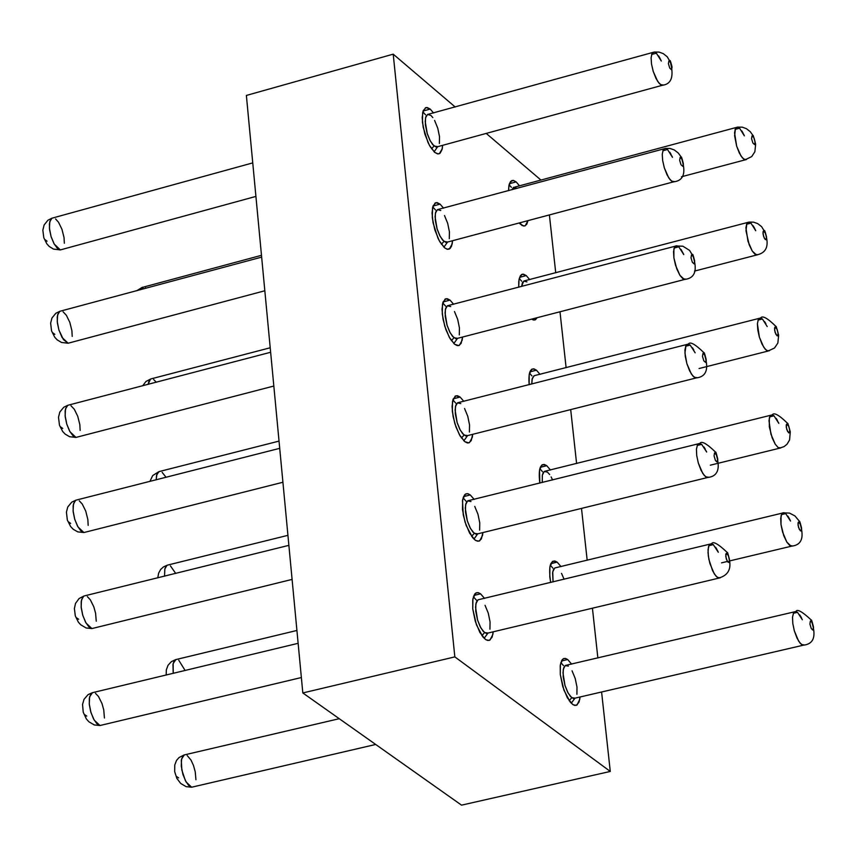 <?xml version="1.0" encoding="UTF-8"?>
<svg xmlns="http://www.w3.org/2000/svg" width="857" height="857" viewBox="0 0 857 857"><rect width="100%" height="100%" fill="white"/><g stroke="black" fill="none" stroke-linecap="round" stroke-linejoin="round"><path stroke-width="1.29" d="M261.481 255.311L143.73 287.02L140.569 289.709L142.476 287.213M145.54 287.759L146.129 288.209M681.476 176.778L746.479 159.498L743.812 159.198L740.962 155.942L736.656 146.161L734.556 132.846L735.477 128.368L737.641 127.093L514.811 187.094L511.95 189.751L513.622 187.265L517.082 188.369M511.436 187.372L509.09 184.748M735.06 129.386L739.602 128.196L735.06 129.386M741.755 130.842L743.04 133.049M744.347 135.824L739.57 128.175L737.641 127.093L735.488 128.336L734.62 135.77L736.613 146.011L739.345 153.049L742.398 157.87L745.129 159.798L751.696 156.606L754.867 151.764L755.649 144.169L753.26 135.62M754.117 138.202L755.156 142.69L754.61 144.608L752.875 143.001L751.557 138.652L752.018 135.899L753.785 137.484L752.018 135.899L751.557 138.652L752.875 143.001L754.631 144.587L755.092 141.834L754.117 138.202M270.212 347.771L150.736 378.965L149.129 380.551L148.079 384.397L150.553 379.051M153.649 379.522L156.317 382.233M694.502 271.091L757.834 254.69L755.135 254.368L752.264 251.08L747.968 241.213L745.922 227.833L746.876 223.345L749.072 222.081L524.259 280.903L522.449 282.585L521.592 286.474L523.734 281.096L526.937 281.889M521.656 281.203L519.235 278.471M755.724 230.726L750.936 223.109L746.479 224.288L750.957 223.141L749.072 222.081L746.897 223.313L745.976 230.779L749.179 244.759L752.189 250.962L756.463 254.979C767.186 252.879 769.811 244.706 764.348 230.458M753.121 225.755L754.428 227.983M749.072 222.081L753.603 222.167L757.663 223.602L761.616 226.655L765.58 233.243L764.69 230.629M765.569 233.308L766.587 238.525L766.062 239.778L765.044 239.307L763.491 236.114L762.987 231.968L763.458 231.026L765.558 233.297L763.458 231.026L762.998 233.832L764.315 238.192L766.094 239.756L766.544 236.95L765.558 233.297M279.028 441.109L159.188 471.564L156.885 474.264L156.145 479.856L156.574 475.324L158.727 471.746M162.155 472.368L166.108 477.317M769.297 350.813L766.565 350.481L763.683 347.139L759.388 337.197L757.395 323.753L758.391 319.243L760.609 318.001L534.361 375.655L532.293 378.344L531.769 384.032L532.036 379.426L533.943 375.827M531.972 375.923L529.476 373.095M758.006 320.111L762.409 318.986L758.006 320.111M762.419 318.997L760.609 318.001L758.413 319.211L757.406 323.7L757.77 329.891L759.345 337.047L762.055 344.182L765.13 349.12L767.904 351.102L699.076 368.521M764.594 321.6L765.912 323.817M767.208 326.56L762.409 318.986M767.904 351.102L774.546 347.996L777.867 342.993L778.649 335.226L776.228 326.571M777.117 329.345L778.177 333.887L777.877 335.633L776.956 335.762L775.049 332.237L774.546 328.06L775.007 327.095L777.117 329.334L775.007 327.095L774.557 329.945L775.885 334.337L777.653 335.869L778.102 333.009L777.117 329.334M287.931 535.336L167.351 565.159L165.84 566.434L164.833 568.973L164.555 576.183L164.823 568.984L166.986 565.32M170.425 565.866L175.685 573.419M710.324 465.19L780.877 447.89L778.113 447.536L775.21 444.162L770.925 434.124L768.986 420.616L770.025 416.095L772.264 414.874L544.57 471.329L543.209 472.593L542.342 475.153L542.277 482.502L542.331 475.174L544.238 471.479L547.452 472.121L549.626 474.521M551.115 476.91L552.572 479.952M542.385 471.575L539.824 468.64M778.809 423.337L773.989 415.795L769.65 416.877L774.01 415.816M776.185 418.387L777.503 420.594M787.476 423.24C778.981 414.938 773.914 412.153 772.264 414.874L770.036 416.063L769.34 417.959L769.329 426.807L772.125 437.723L775.135 444.044L778.081 447.515L779.452 448.168L784.037 446.626L787.047 444.205L789.565 439.962L790.283 431.853L787.894 423.465M788.794 426.325L789.854 430.9L789.554 432.678L788.644 432.828L786.715 429.325L786.212 425.104L786.672 424.108L788.794 426.315L786.672 424.108L786.223 427.011L787.551 431.425L789.329 432.924L789.779 430.01L788.794 426.315M296.918 630.463L175.599 659.644L173.939 661.347L172.953 664.614L173.221 673.398L173.157 663.543L175.931 659.526M178.77 660.254L185.144 670.528M729.939 560.842L792.564 545.93L789.779 545.566L786.855 542.138L782.58 532.015L781.016 524.698L780.695 518.431L781.766 513.9L784.037 512.69L554.897 567.934L553.397 569.637L552.583 572.947L553.076 581.914L552.744 571.855L554.65 568.073M561.528 573.387L564.088 579.268M552.904 568.148L550.269 565.117M790.529 521.067L785.687 513.568L781.423 514.607L785.719 513.589M787.894 516.128L789.211 518.335M799.206 521.056L794.975 515.957L789.501 513.086L782.805 512.84L781.059 515.764L781.016 524.677L783.759 535.636L786.78 542.01L791.118 546.198C802.141 545.277 804.841 536.9 799.217 521.067L800.599 524.205L799.667 521.324M800.577 524.27L801.649 528.876L801.349 530.687L800.438 530.869L798.51 527.366L797.996 523.102L798.456 522.084L800.577 524.259L798.456 522.084L798.006 525.041L799.345 529.465L801.134 530.933L801.574 527.976L800.577 524.259M339.243 718.702L184.03 754.985L182.787 756.045L181.309 760.491L181.823 770.004L185.38 780.631L188.626 785.398L191.636 787.219L193.5 786.78L191.636 787.219L186.108 781.97L182.937 774.492L181.277 766.083L181.566 759.002L184.351 754.867M187.19 755.542L191.015 760.084L193.489 765.483L195.214 771.718L195.932 779.731M178.61 777.877L176.649 776.571M573.408 698.53L804.369 644.957L801.552 644.571L798.606 641.09L794.343 630.881L792.811 623.542L792.521 617.222L793.625 612.68L795.928 611.491L565.524 665.407L563.66 667.86L562.963 672.766L564.988 685.461L567.538 691.953L570.451 696.473L573.408 698.53L575.122 698.134L571.79 697.748L569.134 700.662L571.79 697.748L568.105 693.045L564.956 685.343L563.167 676.719L563.242 669.499L565.149 665.6L568.384 666.082M572.058 670.795L575.208 678.476L576.986 687.078L576.911 694.299M563.52 665.664L560.821 662.547M802.356 619.772L797.503 612.316L793.314 613.301L797.535 612.337M799.72 614.844L801.027 617.008M811.043 619.847L812.5 623.125L811.558 620.147M812.49 623.189L813.561 627.827L812.693 630.024L811.258 628.502L809.908 624.046L810.358 621.036L812.147 622.471L810.358 621.036L809.908 624.046L811.258 628.502L813.047 629.927L813.486 626.917L812.49 623.189M252.751 162.894L51.923 218.203L50.724 219.317L49.417 223.795L49.588 229.783L51.152 236.864L54.012 243.688L57.301 248.219L60.344 249.923L62.143 249.43L60.344 249.923L54.237 244.084L51.056 236.521L49.427 228.273L49.792 221.535L52.052 218.128M55.598 218.964L58.522 222.252L61.961 229.301L64.039 237.582L64.339 243.249M47.071 241.203L45.078 239.692M436.149 147.104L663.414 84.993L660.618 84.693L657.673 81.394L653.238 71.452L651.524 64.082L651.095 57.89L652.059 53.338L654.319 52.031L427.547 114.463L425.79 116.884L425.201 121.544L427.289 133.746L429.818 140.087L432.699 144.64L436.149 147.104L437.809 146.643L434.038 146.011L431.553 148.797L434.038 146.011L430.289 140.987L427.118 133.199L425.372 124.736L425.533 117.88L427.536 114.463L430.867 115.406L432.828 117.591M434.606 120.441L437.766 128.218L439.512 136.649L439.362 143.505M425.575 114.849L422.887 111.86M651.588 54.494L656.376 53.188L651.588 54.494M656.387 53.188L654.319 52.031L652.081 53.305L651.095 57.837L651.513 64.039L653.184 71.292L656.001 78.458L659.151 83.354L661.99 85.304C671.749 84.329 674.395 76.08 669.917 60.558M658.626 55.93L659.954 58.19M661.304 61.029L656.366 53.177M654.319 52.031L659.033 52.095L663.243 53.616L667.174 56.723L671.106 63.236L670.27 60.729M671.085 63.3L672.081 67.028L671.545 69.792L669.746 68.121L668.406 63.697L668.91 60.911L670.742 62.572L668.91 60.911L668.406 63.697L669.746 68.121L671.577 69.771L672.07 66.996L671.085 63.3M261.653 257.121L59.808 311.305L58.597 312.419L57.248 316.897L57.387 322.928L58.919 330.031L63.418 339.576L68.121 343.228L69.953 342.736L68.121 343.228L62.068 337.476L58.876 329.902L57.248 321.589L57.612 314.765L59.915 311.252M63.097 311.798L66.353 315.29L69.813 322.339L71.902 330.673L72.202 336.394M54.859 334.369L52.855 332.891M445.983 242.467L674.566 181.588L671.738 181.277L668.771 177.924L664.336 167.897L662.654 160.505L662.257 154.281L663.264 149.707L665.546 148.411L437.477 209.622L435.688 212.065L435.067 216.778L437.145 229.108L439.695 235.504L442.598 240.067L445.983 242.467L447.675 242.006L443.947 241.428L441.419 244.256L443.947 241.428L440.187 236.436L437.006 228.637L435.249 220.11L435.399 213.168L437.413 209.654L440.744 210.522M444.494 215.525L447.675 223.302L449.422 231.808L449.282 238.739M435.57 210.04L432.742 206.901M662.804 150.778L667.528 149.514L662.804 150.778M667.539 149.525L665.546 148.411L663.275 149.675L662.257 154.217L662.654 160.473L664.293 167.747L667.1 174.957L670.26 179.916L673.109 181.898C683.875 180.945 686.543 172.621 681.111 156.949L682.343 159.745L681.508 157.131M669.799 152.235L671.127 154.496M672.477 157.324L667.528 149.514M682.333 159.809L683.393 164.405L682.804 166.365L680.994 164.726L679.655 160.27L680.147 157.442L681.979 159.07L680.147 157.442L679.655 160.27L680.994 164.726L682.836 166.344L683.329 163.516L682.333 159.798M270.641 352.27L67.778 405.297L66.557 406.4L65.143 410.899L65.25 416.973L66.75 424.097L69.578 431.028L72.899 435.667L75.973 437.424L77.837 436.941L75.973 437.424L69.985 431.757L66.782 424.172L65.132 415.795L65.496 408.896L67.767 405.307M71.002 405.768L74.27 409.218L77.741 416.266L79.84 424.644L80.14 430.428M62.722 428.436L60.718 426.979M455.913 338.761L685.825 279.146L682.965 278.814L679.976 275.429L675.552 265.306L673.902 257.893L673.538 251.626L674.577 247.03L676.891 245.766L447.515 305.724L445.683 308.166L445.04 312.944L447.108 325.414L449.679 331.852L452.592 336.437L455.913 338.761L457.638 338.311L453.964 337.787L451.382 340.647L453.964 337.787L450.182 332.827L446.979 325.007L445.222 316.426L445.361 309.388L447.375 305.788L450.718 306.57M454.489 311.53L457.67 319.34L459.438 327.888L459.298 334.926M445.661 306.174L442.758 302.917M683.757 254.583L678.798 246.805L674.138 248.027L678.83 246.827M681.069 249.505L683.575 254.165M692.424 254.293C697.952 270.041 695.263 278.429 684.347 279.446L679.901 275.311L676.794 268.948L673.891 257.861L673.881 248.937L675.637 245.938L682.911 246.227L689.564 250.383L693.709 257.207L692.852 254.508M693.688 257.271L694.695 261.042L694.159 263.902L692.36 262.296L691.01 257.828L691.503 254.947L693.345 256.532L691.503 254.947L691.01 257.828L692.36 262.296L694.202 263.881L694.684 260.999L693.688 257.261M279.714 448.34L75.823 500.199L74.58 501.291L73.134 505.801L73.199 511.918L74.666 519.053L77.473 526.037L80.804 530.751L83.89 532.54L85.796 532.058L83.89 532.54L77.976 526.948L74.752 519.353L73.102 510.922L73.456 503.927L75.737 500.242M79.305 500.852L82.261 504.055L85.743 511.093L87.853 519.524L88.164 525.362M70.66 523.402L68.646 521.977M465.951 436.02L697.191 377.691L694.299 377.337L691.299 373.909L686.886 363.7L685.257 356.266L684.925 349.945L686.007 345.339L688.342 344.096L457.649 402.769L455.785 405.222L455.11 410.064L457.167 422.662L459.748 429.164L462.694 433.76L465.951 436.02L467.708 435.581L464.065 435.099L461.441 438.002L464.065 435.099L460.284 430.182L457.07 422.34L455.292 413.695L455.431 406.572L457.445 402.865L460.787 403.572M464.569 408.5L467.772 416.309L469.54 424.933L469.411 432.057M455.849 403.251L452.86 399.887M685.579 346.249L690.206 345.103L685.579 346.249M692.456 347.738L693.816 350.01M695.156 352.816L690.185 345.082L688.342 344.096L686.029 345.307L684.936 352.977L686.843 363.55L689.617 370.867L692.81 375.944L695.691 377.98C706.736 377.037 709.446 368.585 703.843 352.613M688.342 344.096C690.014 341.322 695.177 344.16 703.833 352.613L705.182 355.655L704.304 352.859M705.161 355.719L706.232 360.379L705.643 362.425L703.833 360.851L702.472 356.362L702.965 353.427L704.808 354.98L702.965 353.427L702.472 356.362L703.833 360.851L705.675 362.404L706.168 359.469L705.161 355.709M288.873 545.352L83.954 596.011L82.69 597.093L81.19 601.614L81.222 607.774L82.658 614.94L85.443 621.978L88.785 626.746L91.892 628.567L93.82 628.095L91.892 628.567L86.043 623.071L82.808 615.455L81.147 606.96L81.501 599.879L83.782 596.097M87.36 596.633L90.328 599.804L93.82 606.842L95.577 613.162L96.263 621.218M78.673 619.279L76.648 617.886M476.074 534.243L708.685 477.231L705.761 476.867L702.729 473.375L698.326 463.08L696.73 455.624L696.42 449.25L697.555 444.644L699.923 443.412L467.89 500.767L465.983 503.252L465.276 508.147L467.322 520.885L469.915 527.441L472.893 532.047L476.074 534.243L477.863 533.804L474.275 533.375L471.596 536.321L474.275 533.375L470.472 528.49L467.247 520.649L465.458 511.94L465.597 504.709L467.611 500.906L470.964 501.538M474.757 506.423L477.97 514.254L479.759 522.931L479.631 530.151M466.144 501.291L463.08 497.821M706.671 452.035L701.679 444.344L697.148 445.469L701.712 444.365M703.961 446.979L705.322 449.239M715.349 451.918L716.763 455.088L715.884 452.207M716.752 455.153L714.545 452.903L714.063 455.881L715.424 460.402L717.277 461.923L717.759 458.934L716.752 455.153L717.823 459.845L716.913 461.998L715.424 460.402L714.063 455.881L714.545 452.903L716.741 455.153M298.129 643.318L92.16 692.756L90.874 693.827L89.332 698.359L89.321 704.572L90.724 711.749L93.488 718.841L96.841 723.683L99.969 725.525L101.929 725.065L99.969 725.525L94.184 720.116L90.938 712.488L89.267 703.94L89.621 696.762L92.545 692.617M95.491 693.345L98.469 696.473L101.983 703.522L103.74 709.864L104.436 718.005M86.761 716.098L84.736 714.727M486.305 633.452L720.287 577.779L717.33 577.404L714.277 573.858L709.885 563.467L708.321 555.989L708.043 549.573L709.21 544.945L711.61 543.734L478.227 599.75L476.288 602.246L475.549 607.206L477.585 620.093L480.199 626.703L483.187 631.32L486.305 633.452L488.126 633.023L484.58 632.627L481.859 635.626L484.58 632.627L480.766 627.795L477.531 619.932L475.731 611.159L475.86 603.842L477.885 599.932M485.051 605.321L488.276 613.162L490.065 621.903L489.947 629.22M476.535 600.307L473.396 596.729M718.305 552.272L713.292 544.613L708.835 545.695L713.324 544.634M715.584 547.216L716.955 549.466M727.015 552.251C718.059 543.777 712.928 540.949 711.61 543.734L709.232 544.913L708.46 546.841L708.021 552.647L708.91 559.492L712.596 570.751L715.809 575.958L718.723 578.068C730.003 574.843 732.767 566.241 727.025 552.251L728.471 555.54L727.572 552.561M728.461 555.615L729.521 561.078L728.953 562.471L727.893 562.074L726.265 558.818L725.75 554.436L726.243 553.386L728.45 555.604L726.243 553.386L725.761 556.429L727.132 560.96L728.986 562.449L729.468 559.407L728.45 555.604M302.821 692.949L246.377 95.438L302.821 692.949L461.537 805.152L302.821 692.949L454.842 656.891L302.821 692.949M473.889 595.433L480.552 593.826L478.067 592.626L475.796 593.044L472.935 598.561L472.753 608.92L475.292 621.346L479.877 632.466L485.276 639.311L487.708 640.468L490.022 640.04L492.861 634.469L493.204 631.813L492.122 637.147L489.283 640.393L486.133 639.879L482.962 637.051L476.438 624.796L472.753 608.92L472.743 599.804L474.735 594.008L476.385 592.755L478.356 592.69L480.552 593.826L473.889 595.433M484.569 598.411L480.552 593.826L484.569 598.411M463.508 496.632L470.279 494.95L467.686 493.686L465.533 494.05L462.684 499.427L462.491 509.647L465.019 521.977L469.582 533.086L474.96 539.985L477.499 541.217L479.695 540.831L482.534 535.411L482.898 532.572L481.388 538.903L478.988 541.142L475.828 540.574L472.646 537.693L466.154 525.416L463.262 514.864L462.48 500.649L464.483 494.982L466.122 493.782L468.093 493.771L470.279 494.95L463.508 496.632M474.157 499.395L470.279 494.95L474.157 499.395M453.235 398.805L460.113 397.048L457.402 395.709L455.378 396.041L452.528 401.269L452.325 411.36L454.831 423.604L459.384 434.692L464.751 441.644L467.397 442.951L469.475 442.598L472.303 437.327L472.678 434.317L471.2 440.669L468.8 442.887L464.751 441.644L460.134 435.999L455.978 427.032L453.096 416.534L452.067 406.593L453.096 399.191L455.967 395.795L460.113 397.048L453.235 398.805M463.862 401.365L460.113 397.048L463.862 401.365M443.08 301.943L450.043 300.121L447.236 298.697L445.329 298.997L442.469 304.085L442.266 314.037L444.762 326.196L449.293 337.262L454.628 344.268L457.392 345.65L459.352 345.339L462.18 340.208L462.566 337.037L461.12 343.4L458.709 345.596L454.628 344.268L450.032 338.569L445.886 329.613L443.026 319.168L442.008 309.323L443.037 302.05L445.908 298.761L450.043 300.121L443.08 301.943M453.653 304.289L450.043 300.121L453.653 304.289M433.021 206.034L440.08 204.127L437.156 202.638L435.367 202.895L432.517 207.844L432.303 217.678L434.778 229.74L439.287 240.796L444.622 247.844L447.483 249.301L449.325 249.033L452.153 244.031L452.56 240.71L451.564 246.109L450.043 248.53L447.193 249.248L444.622 247.844L440.037 242.103L437.863 237.925L433.053 222.756L432.046 213.018L433.085 205.851L435.956 202.68L440.08 204.127L433.021 206.034M443.562 208.165L440.08 204.127L443.562 208.165M423.058 111.046L430.203 109.075L427.182 107.511L425.5 107.736L422.662 112.556L422.437 122.251L424.901 134.228L429.389 145.262L434.703 152.375L437.67 153.896L439.395 153.66L442.223 148.797L442.64 145.326L442.03 149.6L440.155 153.146L438.077 153.939L434.703 152.375L430.139 146.579L427.964 142.391L423.187 127.286L422.19 117.645L423.229 110.596L426.09 107.543L430.203 109.075L423.058 111.046M433.556 112.974L430.203 109.075L433.556 112.974M561.399 661.004L567.677 659.536L565.341 658.412L563.113 658.84L560.403 664.346L560.296 674.566L562.813 686.768L567.291 697.673L572.508 704.325L574.779 705.418L577.061 704.968L579.739 699.43L580.039 696.987L579.021 702.162L576.322 705.332L573.322 704.872L570.269 702.14L563.938 690.164L560.296 674.566L560.221 665.568L562.106 659.815L563.67 658.551L565.556 658.455L567.677 659.536L561.399 661.004M571.651 664.143L567.677 659.536L571.651 664.143M550.783 563.692L557.168 562.138L554.725 560.949L552.615 561.346L549.905 566.691L549.787 576.793L550.676 582.492C548.191 565.759 550.355 558.978 557.168 562.138L550.783 563.692M561.014 566.616L557.168 562.138L561.014 566.616M540.285 467.311L546.766 465.694L544.216 464.43L542.213 464.783L539.514 470L539.814 483.112C538.11 468.136 540.424 462.33 546.766 465.694L540.285 467.311M550.483 470.032L546.766 465.694L550.483 470.032M529.883 371.863L536.461 370.181L533.815 368.842L531.918 369.163L529.219 374.241L529.155 384.707C528.169 371.542 530.601 366.71 536.461 370.181L529.883 371.863M540.049 374.38L536.461 370.181L540.049 374.38M519.588 277.336L526.252 275.579L523.509 274.176L521.731 274.454L519.031 279.403L518.721 287.234L518.764 281.235L520.328 275.815L522.481 274.186L526.252 275.579L519.588 277.336M531.511 319.136L533.59 320.047L535.421 319.747L537.2 317.658L534.8 319.993L531.511 319.136M529.722 279.661L526.252 275.579L529.722 279.661M509.401 183.709L516.139 181.888L513.3 180.409L511.629 180.656L508.929 185.476L508.512 190.683L509.187 184.394L510.601 181.48L513.482 180.441L516.139 181.888L509.401 183.709M519.138 222.959L523.541 226.012L525.255 225.745L527.987 220.592L526.766 224.234L524.773 225.948L522.192 225.552L519.138 222.959M519.492 185.83L516.139 181.888L519.492 185.83M610.28 771.439L461.537 805.152L610.28 771.439L454.842 656.891L393.213 54.162L246.377 95.438L393.213 54.162L454.842 656.891L610.28 771.439L601.593 691.985L610.28 771.439M549.391 214.882L555.732 272.826L549.391 214.882M559.985 311.744L566.113 367.717L559.985 311.744M570.687 409.56L576.6 463.541L570.687 409.56M581.496 508.362L587.184 560.285L581.496 508.362M592.423 608.17L597.865 657.983L592.423 608.17M540.949 180.056L486.198 133.403L540.949 180.056M455.206 106.996L393.213 54.162L455.206 106.996M743.522 134.013L744.165 135.417M746.479 159.498L745.012 159.766M754.321 227.78L755.542 230.319M757.834 254.69L756.41 254.968M772.264 414.874L774 415.806M778.188 421.955L778.692 423.058M780.877 447.89L779.549 448.19M784.037 512.69L785.698 513.579M789.64 519.149L790.4 520.788M792.564 545.93L791.29 546.23M795.928 611.491C797.053 608.706 802.098 611.491 811.065 619.857C816.785 635.873 814.064 644.325 802.902 645.214L800.084 643.157L796.967 638.026L794.3 630.731L792.811 623.521L792.521 617.158L793.646 612.648L795.928 611.491L797.513 612.327M801.07 617.094L801.724 618.39M804.369 644.957L803.148 645.257M660.233 58.737L661.154 60.686M663.414 84.993L661.818 85.272M671.824 155.878L672.295 156.906M674.566 181.588L673.013 181.877M676.891 245.766L678.808 246.816M685.825 279.146L684.325 279.446M697.191 377.691L695.745 377.991M699.923 443.412C701.412 440.627 706.564 443.465 715.37 451.928C721.037 468.115 718.295 476.642 707.154 477.52L704.25 475.453L701.047 470.3L698.284 462.93L696.73 455.592L696.43 449.197L697.566 444.612L699.923 443.412L701.69 444.355M706.157 450.9L706.554 451.757M708.685 477.231L707.293 477.542M711.61 543.734L713.303 544.624M717.384 550.312L718.177 551.983M720.287 577.779L718.948 578.1M136.734 290.737L142.208 287.352M521.035 222.445L520.006 223.891M752.949 135.46L750.271 131.699L746.393 128.657L742.28 127.168L737.641 127.093M142.69 385.811L145.926 381.504L150.371 379.148M149.889 481.452L152.696 475.571L158.609 471.821M775.853 326.367C767.508 318.086 762.419 315.29 760.609 318.001M157.774 577.864L158.652 573.108L160.688 569.423L163.494 566.884L166.922 565.352M166.162 675.091L166.354 669.788L168.058 665.236L171.357 661.636L175.321 659.783M721.54 562.856L727.411 561.453M183.805 755.103L179.006 757.567L176.499 760.491L174.764 764.969L174.678 771.643L176.831 778.327L180.698 783.469L186.108 786.64L191.636 787.219L375.687 744.465M575.036 698.155L571.255 703.233M51.741 218.299L47.917 220.217L44.114 225.005L42.85 230.126L43.793 237.721L46.846 243.838L49.235 246.462L53.455 249.087L60.344 249.923L255.911 196.414M437.691 146.676L434.103 151.828M59.615 311.412L55.823 313.276L51.956 318.022L50.638 323.153L51.549 330.877L54.752 337.251L57.226 339.897L61.5 342.457L68.121 343.228L264.824 290.769M447.558 242.038L443.915 247.223M681.111 156.938L678.316 153.071L674.309 149.964L670.163 148.497L665.546 148.411M67.574 405.415L63.761 407.257L59.819 412.046L58.49 417.252L59.476 425.254L62.765 431.596L65.239 434.167L69.599 436.716L75.973 437.424L273.822 386.046M457.531 338.344L453.824 343.55M75.598 500.317L71.72 502.181L67.767 506.98L66.418 512.175L67.349 520.113L70.681 526.616L73.241 529.283L77.751 531.865L83.89 532.54L282.917 482.255M467.59 435.602L463.83 440.841M83.707 596.14L79.058 598.561L75.534 603.382L74.388 608.556L75.309 615.894L78.319 622.086L80.644 624.721L86.086 627.967L91.892 628.567L292.098 579.418M477.745 533.836L473.942 539.085M91.903 692.885L88.067 694.641L84.018 699.323L82.54 704.465L83.225 712.21L86.428 719.034L88.892 721.787L94.345 724.958L99.969 725.525L301.364 677.533M488.008 633.044L484.173 638.283M478.067 592.626L475.496 593.248M467.686 493.686L465.158 494.307M457.402 395.709L454.928 396.341M447.236 298.697L444.794 299.339M437.156 202.638L434.767 203.28M554.725 560.949L552.347 561.528M544.216 464.43L541.881 465.019M533.815 368.842L531.511 369.431M523.509 274.176L521.249 274.776"/></g></svg>
